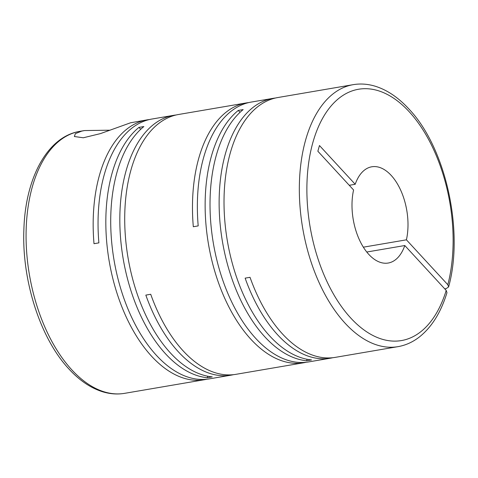<?xml version="1.0" encoding="UTF-8"?>
<svg xmlns="http://www.w3.org/2000/svg" width="478" height="478" viewBox="0 0 478 478"><rect width="100%" height="100%" fill="white"/><g stroke="black" fill="none" stroke-linecap="round" stroke-linejoin="round"><path stroke-width="0.72" d="M366.769 252.026L404.8 245.531A48.822 27.156 -99.7 0 1 388.22 263.031A48.822 27.156 -99.7 0 1 368.819 254.421A48.822 27.156 -99.7 0 1 353.583 189.987L317.858 151.239L319.471 145.533L355.202 184.281A48.822 27.156 -99.7 0 1 371.782 166.786A48.822 27.156 -99.7 0 1 400.2 189.151A48.822 27.156 -99.7 0 1 406.414 239.825L363.352 247.18M332.825 357.705A132.896 73.929 80.3 0 1 330.394 358.201A132.896 73.929 80.3 0 1 277.581 334.761A132.896 73.929 80.3 0 1 245.136 278.148L250.024 277.318A132.896 73.929 80.3 0 0 282.468 333.931A132.896 73.929 80.3 0 0 335.281 357.365L397.929 346.664A132.896 73.929 -99.7 0 1 345.116 323.23A132.896 73.929 -99.7 0 1 299.449 181.891A132.896 73.929 -99.7 0 1 353.182 84.666L277.873 97.53A132.896 73.929 80.3 0 0 224.134 194.755A132.896 73.929 80.3 0 0 269.807 336.094A132.896 73.929 80.3 0 0 311.531 359.922L306.643 360.753A132.896 73.929 80.3 0 1 264.92 336.924A132.896 73.929 80.3 0 1 219.247 195.586A132.896 73.929 80.3 0 1 272.986 98.366L251.213 102.083A132.896 73.929 80.3 0 0 198.197 225.903L193.309 226.739A132.896 73.929 80.3 0 1 246.325 102.919L178.569 114.487A132.896 73.929 80.3 0 0 124.83 211.712A132.896 73.929 80.3 0 0 170.503 353.051A132.896 73.929 80.3 0 0 212.226 376.879L207.338 377.716L207.757 376.228M353.182 84.666C360.693 83.411 368.287 84.008 375.965 86.458C387.592 90.27 398.521 97.721 408.738 108.817C445.681 147.278 464.246 230.814 448.603 286.937L446.231 288.587L444.731 288.843M275.442 98.02A132.896 73.929 80.3 0 0 272.986 98.366M248.781 102.573A132.896 73.929 80.3 0 0 246.325 102.919M330.394 358.201L308.621 361.918A132.896 73.929 80.3 0 1 255.814 338.484A132.896 73.929 80.3 0 1 210.362 216.713A132.896 73.929 80.3 0 1 243.159 109.593L238.271 110.43A132.896 73.929 80.3 0 0 205.474 217.55A132.896 73.929 80.3 0 0 250.926 339.314A132.896 73.929 80.3 0 0 303.733 362.754L235.977 374.322A132.896 73.929 80.3 0 1 183.164 350.888A132.896 73.929 80.3 0 1 150.719 294.275L145.832 295.111A132.896 73.929 80.3 0 0 178.276 351.724A132.896 73.929 80.3 0 0 231.089 375.158A132.896 73.929 80.3 0 0 233.521 374.668M303.733 362.754A132.896 73.929 80.3 0 0 306.165 362.258M109.707 130.201L84.516 130.554L81.69 131.127L75.375 133.637L74.365 136.517L83.292 137.778L100.47 133.607L130.566 122.78L147.021 119.876A132.896 73.929 80.3 0 0 94.005 243.702L98.886 242.866A132.896 73.929 80.3 0 1 151.908 119.04L173.681 115.323A132.896 73.929 80.3 0 0 119.942 212.549A132.896 73.929 80.3 0 0 165.615 353.887A132.896 73.929 80.3 0 0 207.338 377.716M176.137 114.983A132.896 73.929 80.3 0 0 173.681 115.323M149.477 119.536A132.896 73.929 80.3 0 0 147.021 119.876M231.089 375.158L209.316 378.875A132.896 73.929 80.3 0 1 156.503 355.441A132.896 73.929 80.3 0 1 111.057 233.676A132.896 73.929 80.3 0 1 143.854 126.556L138.967 127.387A132.896 73.929 80.3 0 0 106.17 234.513A132.896 73.929 80.3 0 0 151.616 356.277A132.896 73.929 80.3 0 0 204.429 379.711A132.896 73.929 80.3 0 0 206.86 379.221M404.8 245.531L446.207 290.439L446.972 292.709C440.83 312.708 431.443 327.609 418.818 337.414C412.389 342.278 405.428 345.361 397.929 346.664M138.967 127.387L140.723 129.293M238.271 110.43L240.028 112.33M307.061 359.271L306.643 360.753M349.257 185.297L355.202 184.281M448.603 286.937L447.82 284.733L406.414 239.825M204.429 379.711L124.674 393.334A132.896 73.929 -99.7 0 1 71.861 369.9A132.896 73.929 -99.7 0 1 26.188 228.562A132.896 73.929 -99.7 0 1 79.928 131.336L84.516 130.554M446.207 290.439A127.471 70.911 -99.7 0 1 350.804 318.079A127.471 70.911 -99.7 0 1 312.959 142.199A127.471 70.911 -99.7 0 1 409.192 111.733A127.471 70.911 -99.7 0 1 447.82 284.733M124.674 393.334C117.17 394.589 109.576 393.992 101.904 391.542C90.27 387.73 79.342 380.279 69.119 369.183C40.248 338.567 21.582 280.12 23.906 228.872C25.507 177.649 47.603 136.487 79.928 131.336"/></g></svg>
